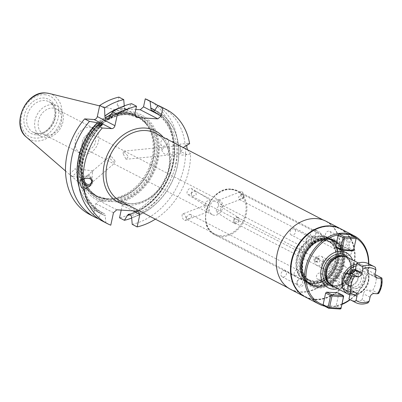 <?xml version="1.0" encoding="UTF-8"?>
<svg xmlns="http://www.w3.org/2000/svg" width="402" height="402" viewBox="0 0 402 402"><rect width="100%" height="100%" fill="white"/><g stroke="black" fill="none" stroke-linecap="round" stroke-linejoin="round"><path stroke-width="0.3" stroke-dasharray="2.01 1.51" d="M350.318 234.642L351.293 235.848L356.278 238.431M336.283 247.627L347.75 248.376L348.78 247.461L351.293 235.848M351.192 235.688A37.396 29.426 -62.6 0 1 356.252 238.125M368.483 263.687A37.396 29.426 -62.6 0 1 349.906 299.585M342.117 303.912A37.396 29.426 -62.6 0 1 336.062 305.671L341.213 308.103M338.127 292.887L338.74 293.912L336.228 305.52M337.685 288.711A19.738 15.532 117.4 0 0 352.549 259.993M332.544 286.053A16.17 12.723 117.4 0 0 336.63 287.174A16.17 12.723 117.4 0 0 352.348 275.089A16.17 12.723 117.4 0 0 347.408 257.33M349.604 273.234A11.623 9.145 117.4 0 0 346.584 284.666A11.623 9.145 117.4 0 0 353.629 291.133A11.623 9.145 117.4 0 0 365.458 280.616A11.623 9.145 117.4 0 0 358.443 268.873A11.623 9.145 117.4 0 0 355.418 269.229M350.775 273.315A9.603 7.558 117.4 0 0 347.469 282.887A9.603 7.558 117.4 0 0 353.408 288.867A9.603 7.558 -62.6 0 0 363.177 280.179A9.603 7.558 -62.6 0 0 357.383 270.481A9.603 7.558 117.4 0 0 354.956 270.752M354.8 271.054A8.487 6.678 117.4 0 1 356.102 270.998A8.487 6.678 -62.6 0 1 358.242 271.586A8.487 6.678 -62.6 0 1 360.84 280.913A8.487 6.678 -62.6 0 1 352.584 287.254A8.487 6.678 117.4 0 1 350.438 286.666A8.487 6.678 117.4 0 1 347.333 281.968L347.469 282.887M353.016 271.576A8.487 6.678 117.4 0 0 352.614 271.762A8.487 6.678 117.4 0 0 347.333 281.968M355.509 270.169A8.487 6.678 -62.6 0 0 353.363 269.581A8.487 6.678 117.4 0 0 345.112 275.928A8.487 6.678 117.4 0 0 347.705 285.249A8.487 6.678 117.4 0 0 349.851 285.837A8.487 6.678 -62.6 0 0 358.102 279.496A8.487 6.678 -62.6 0 0 355.509 270.169L358.242 271.586M353.056 269.853A8.085 6.362 -62.6 0 1 355.102 270.415A8.085 6.362 -62.6 0 1 357.569 279.295A8.085 6.362 -62.6 0 1 349.71 285.34A8.085 6.362 -62.6 0 1 347.67 284.777A8.085 6.362 -62.6 0 1 345.197 275.898A8.085 6.362 -62.6 0 1 353.056 269.853M368.192 302.776L362.076 299.887A20.211 15.904 -62.6 0 1 350.072 299.676M362.076 299.887L363.403 293.761A4.04 3.181 117.4 0 1 367.513 290.103L372.699 290.445A20.211 15.904 -62.6 0 0 376.046 274.958M374.965 274.888L370.865 274.621A4.04 3.181 117.4 0 1 369.84 274.34L376.488 277.782M368.649 263.772A20.211 15.904 -62.6 0 1 369.75 264.41L368.423 270.536A4.04 3.181 117.4 0 0 369.84 274.34M342.675 288.485L347.856 288.822A4.04 3.181 117.4 0 1 348.881 289.103L355.524 292.545M350.403 291.963A4.04 3.181 117.4 0 0 348.881 289.103M378.543 293.636L372.699 290.445M375.287 267.28L369.75 264.41M343.72 296.49L338.74 293.912M323.369 305.5L334.836 306.249L336.062 305.671M334.836 306.249L340.182 309.017M368.765 263.833A38.406 30.22 -62.6 0 1 350.187 299.736M342.012 304.404A38.406 30.22 -62.6 0 1 328.7 306.746A38.406 30.22 117.4 0 1 324.605 306.143M305.379 297.028A38.406 30.22 117.4 0 0 315.078 299.691A38.406 30.22 -62.6 0 0 352.413 270.993A38.406 30.22 -62.6 0 0 340.68 228.813M314.942 299.194A37.999 29.904 117.4 0 0 353.604 264.812A37.999 29.904 117.4 0 0 330.675 226.421A37.999 29.904 117.4 0 0 292.008 260.797A37.999 29.904 117.4 0 0 314.942 299.194M340.459 228.698A38.406 30.22 -62.6 0 1 351.916 270.913A38.406 30.22 -62.6 0 1 314.635 299.465A38.406 30.22 117.4 0 1 305.158 296.912M290.757 289.465A38.406 30.22 117.4 0 0 300.455 292.128A38.406 30.22 -62.6 0 0 337.791 263.426A38.406 30.22 -62.6 0 0 326.057 221.246M316.203 218.718A38.2 30.065 -62.6 0 1 325.856 221.371A38.2 30.065 -62.6 0 1 337.529 263.325A38.2 30.065 -62.6 0 1 300.389 291.877A38.2 30.065 117.4 0 1 290.736 289.224A38.2 30.065 117.4 0 1 279.063 247.27A38.2 30.065 117.4 0 1 316.203 218.718M155.353 219.165A64.225 50.541 117.4 0 0 190.548 153.886L187.116 154.619L181.036 151.81L183.171 147.534M80.772 179.317L84.179 176.398A5.558 4.497 -130.6 0 1 89.415 176.217A5.558 4.497 -130.6 0 1 92.746 181.217A5.558 4.497 49.4 0 1 91.41 184.845A5.558 4.497 49.4 0 1 90.812 185.262M84.179 176.398A5.558 4.497 -130.6 0 0 82.842 179.111M90.782 178.996A4.176 3.377 -130.6 0 0 85.078 177.453A4.176 3.377 -130.6 0 0 84.169 178.935M92.375 173.076L92.711 170.92L90.43 172.875L88.762 176.171L91.993 178.865L92.375 173.076M114.977 160.986L110.661 155.559L109.696 158.252L114.665 163.122L114.977 160.986M217.703 199.809A8.085 6.362 117.4 0 0 209.839 205.849A8.085 6.362 117.4 0 0 212.311 214.728A8.085 6.362 117.4 0 0 214.351 215.291A8.085 6.362 117.4 0 0 222.216 209.251A8.085 6.362 117.4 0 0 219.743 200.367A8.085 6.362 117.4 0 0 217.703 199.809M87.229 149.504A8.085 6.362 -62.6 0 1 85.184 148.946A8.085 6.362 -62.6 0 1 82.717 140.067A8.085 6.362 -62.6 0 1 90.576 134.022A8.085 6.362 -62.6 0 1 92.616 134.585A8.085 6.362 -62.6 0 1 95.088 143.464A8.085 6.362 -62.6 0 1 87.229 149.504M209.673 203.703L207.532 206.12L208.392 209.633L208.246 211.728L204.512 207.623L205.653 205.146L205.794 201.698L210.14 200.035L209.673 203.703M191.377 193.734L191.613 196.156L195.97 195.206L196.292 194.055L194.397 190.774L191.91 192.689L191.377 193.734M191.498 188.473A3.538 2.181 -58.2 0 1 191.573 192.483A3.538 2.181 121.8 0 1 187.769 194.483A3.538 2.181 121.8 0 1 187.694 190.473A3.538 2.181 -58.2 0 1 191.498 188.473L210.14 200.035M207.532 206.12C205.603 205.708 204.975 205.387 205.653 205.146L205.573 205.522L187.769 194.483M299.204 249.531A3.03 2.387 -62.6 0 1 303.053 246.999A3.03 2.387 -62.6 0 1 304.118 249.853A3.03 2.387 -62.6 0 1 300.269 252.386A3.03 2.387 -62.6 0 1 299.204 249.531M299.113 272.998A3.03 2.387 -62.6 0 1 295.264 275.531A3.03 2.387 -62.6 0 1 294.199 272.677A3.03 2.387 -62.6 0 1 298.053 270.144A3.03 2.387 -62.6 0 1 299.113 272.998M346.408 276.079A3.03 2.387 -62.6 0 1 342.559 278.611A3.03 2.387 -62.6 0 1 341.494 275.762A3.03 2.387 -62.6 0 1 345.348 273.229A3.03 2.387 -62.6 0 1 346.408 276.079M351.413 252.938A3.03 2.387 -62.6 0 1 347.564 255.471A3.03 2.387 -62.6 0 1 346.499 252.617A3.03 2.387 -62.6 0 1 350.348 250.084A3.03 2.387 -62.6 0 1 351.413 252.938M186.372 216.879L186.427 218.055L187.091 219.552L191.287 217.201L191.447 216.13L189.88 214.165L186.372 216.879M182.799 213.909A3.538 1.633 -111 0 1 186.005 218.216A3.538 1.633 69 0 1 185.337 220.517A3.538 1.633 69 0 1 182.131 216.211A3.538 1.633 -111 0 1 182.799 213.909L205.608 205.166M233.668 219.959L233.904 222.386L238.26 221.437L238.582 220.281L236.688 217L234.2 218.919L233.668 219.959M220.497 210.422L220.723 206.593L238.527 217.638A3.538 2.181 -58.2 0 0 234.723 219.638A3.538 2.181 121.8 0 0 234.798 223.648L216.15 212.085L220.497 210.422M234.798 223.648A3.538 2.181 121.8 0 0 238.602 221.643A3.538 2.181 -58.2 0 0 238.527 217.638M240.959 191.603A3.538 1.633 -111 0 0 240.285 193.9A3.538 1.633 69 0 0 243.491 198.206A3.538 1.633 69 0 0 244.165 195.91A3.538 1.633 -111 0 0 240.959 191.603L218.05 200.392L221.778 204.492L220.638 206.975C221.321 206.734 220.693 206.412 218.758 206L216.623 208.412L216.15 212.085M123.153 153.76L123.334 151.177L128.439 156.494L126.022 159.298L123.153 153.76M218.05 200.392L217.904 202.487L218.758 206M243.587 197.136L243.748 196.07L242.175 194.106L238.672 196.814L238.723 197.995L239.391 199.492L243.587 197.136M180.85 153.85L180.021 145.544L180.85 153.85L126.022 159.298M161.72 149.931C162.785 152.79 164.287 154.298 166.232 154.448C168.016 154.056 169.192 152.283 169.765 149.132L166.81 146.861L164.338 147.102L161.745 150.137L160.76 143.584C160.112 138.871 168.312 136.137 168.528 140.991C169.172 145.705 160.976 148.438 160.76 143.584M169.739 148.926L168.528 140.991M121.208 210.1L122.233 205.342L120.429 202.317A47.999 37.768 117.4 0 0 156.69 132.926A47.999 37.768 117.4 0 0 93.239 128.791A47.999 37.768 117.4 0 0 98.907 200.915L95.862 203.623L93.169 216.08A64.225 50.541 -62.6 0 1 89.696 214.492M148.735 100.41A64.225 50.541 -62.6 0 1 170.729 163.162A64.225 50.541 -62.6 0 1 119.54 217.799M136.725 117.495L119.113 108.379L135.801 109.465M119.113 108.379L117.158 105.113L118.891 97.103M77.676 171.317L72.41 176.523L69.903 173.91L75.169 168.709L77.676 171.317M122.233 205.342L132.906 210.859M120.429 202.317L137.896 211.186M120.329 202.095L98.907 200.915M95.912 195.975A44.923 35.351 -62.6 0 0 107.259 199.09A44.923 35.351 117.4 0 0 107.882 199.126A44.923 35.351 117.4 0 0 147.956 172.322A44.923 35.351 117.4 0 0 146.69 124.133A44.923 35.351 117.4 0 0 137.203 116.178A44.923 35.351 117.4 0 0 125.856 113.062A44.923 35.351 -62.6 0 0 82.184 146.635A44.923 35.351 -62.6 0 0 95.912 195.975L95.028 195.513A44.923 35.351 -62.6 0 1 89.545 191.794A44.923 35.351 -62.6 0 1 82.867 142.293A44.923 35.351 -62.6 0 1 124.972 112.605A44.923 35.351 -62.6 0 1 130.117 113.394A44.923 35.351 -62.6 0 1 136.318 115.721A44.923 35.351 -62.6 0 1 150.047 165.056A44.923 35.351 -62.6 0 1 106.374 198.628A44.923 35.351 -62.6 0 1 95.028 195.513M41.094 136.368A17.18 13.522 -62.6 0 0 45.431 137.559A17.18 13.522 117.4 0 0 62.134 124.72A17.18 13.522 117.4 0 0 56.888 105.852A17.18 13.522 117.4 0 0 52.546 104.661A17.18 13.522 -62.6 0 0 35.843 117.5A17.18 13.522 -62.6 0 0 41.094 136.368L33.12 132.243A17.18 13.522 -62.6 0 1 27.869 113.374A17.18 13.522 -62.6 0 1 44.572 100.53A17.18 13.522 117.4 0 1 48.913 101.726C62.054 106.852 51.803 135.569 37.17 133.353L33.12 132.243A17.18 13.522 -62.6 0 0 37.456 133.434A17.18 13.522 117.4 0 0 54.159 120.595A17.18 13.522 117.4 0 0 48.913 101.726L56.888 105.852M47.019 135.152A14.15 11.135 -62.6 0 1 43.446 134.173A14.15 11.135 -62.6 0 1 39.125 118.635A14.15 11.135 -62.6 0 1 52.878 108.058A14.15 11.135 117.4 0 1 56.451 109.042A14.15 11.135 117.4 0 1 60.777 124.58A14.15 11.135 117.4 0 1 47.019 135.152M80.48 153.338A14.15 11.135 -62.6 0 0 84.053 154.318A14.15 11.135 117.4 0 0 97.812 143.745A14.15 11.135 117.4 0 0 93.485 128.203A14.15 11.135 117.4 0 0 89.912 127.223A14.15 11.135 -62.6 0 0 76.159 137.796A14.15 11.135 -62.6 0 0 80.48 153.338L43.446 134.173M116.766 209.809L99.193 200.719M113.475 212.733L95.862 203.623M93.169 216.08L98.003 218.582L101.123 213.613L102.203 212.603A56.848 44.738 -62.6 0 1 100.54 211.794A56.848 44.738 -62.6 0 1 83.194 149.293M104.806 213.949A56.848 44.738 -62.6 0 1 103.143 213.14L100.54 211.794L104.806 213.949L105.244 215.909A58.411 45.964 -62.6 0 1 101.42 124.881M102.364 221.05A64.225 50.541 117.4 0 0 105.837 222.638L105.244 215.909M105.837 222.638L110.781 225.195M157.86 105.49A64.225 50.541 -62.6 0 1 175.835 164.529A64.225 50.541 -62.6 0 1 131.655 218.075M187.412 149.73L190.548 153.886M132.208 224.356A64.225 50.541 117.4 0 0 183.397 169.719A64.225 50.541 117.4 0 0 161.403 106.967M189.628 143.685L188.267 143.338L186.865 144.891M134.77 114.223L117.158 105.113M109.027 118.118A58.411 45.964 -62.6 0 1 128.469 108.48L131.56 103.656M128.469 108.48L127.359 109.64L124.756 108.294L124.278 105.882M108.329 119.595C114.454 114.811 120.912 111.505 127.705 109.681L127.359 109.64A56.848 44.738 -62.6 0 0 108.786 118.937M124.318 106.334A58.411 45.964 117.4 0 0 120.484 107.49M129.63 214.864A58.411 45.964 117.4 0 0 172.86 165.599A58.411 45.964 117.4 0 0 154.84 110.208A58.411 45.964 -62.6 0 1 177.382 166.142A58.411 45.964 -62.6 0 1 131.62 217.628M79.164 187.342A58.411 45.964 117.4 0 0 101.088 213.758M180.759 151.835L179.885 144.167L180.759 151.835M348.78 247.461L353.765 250.039M347.75 248.376L352.735 250.954M291.244 234.964A3.337 2.623 117.4 0 1 291.349 229.617A3.337 2.623 -62.6 0 1 294.309 229.039A3.337 2.623 -62.6 0 1 294.199 234.386A3.337 2.623 117.4 0 1 291.244 234.964L307.414 243.331A3.337 2.623 117.4 0 0 310.369 242.753A3.337 2.623 -62.6 0 0 310.48 237.406A3.337 2.623 -62.6 0 0 307.525 237.989A3.337 2.623 117.4 0 0 307.414 243.331M311.55 243.964A4.548 3.578 117.4 0 0 311.937 243.587A4.548 3.578 117.4 0 0 312.761 237.612A4.548 3.578 117.4 0 0 307.671 237.466A4.548 3.578 117.4 0 0 306.229 243.421A4.548 3.578 117.4 0 0 311.138 244.29A26.416 20.788 -62.6 0 1 311.937 243.587A26.416 20.788 -62.6 0 1 328.273 237.512A26.416 20.788 -62.6 0 1 341.574 245.516A26.416 20.788 -62.6 0 1 342.047 246.305A4.548 3.578 117.4 0 0 347.192 246.089A4.548 3.578 117.4 0 0 348.328 240.115A4.548 3.578 117.4 0 0 343.318 239.602A4.548 3.578 117.4 0 0 341.574 245.516A4.548 3.578 117.4 0 0 341.785 245.934A4.548 3.578 117.4 0 0 342.047 246.305A26.416 20.788 -62.6 0 1 334.474 281.32A26.416 20.788 -62.6 0 1 333.68 282.028A4.548 3.578 117.4 0 0 332.856 288.003A4.548 3.578 117.4 0 0 337.941 288.149A4.548 3.578 117.4 0 0 339.388 282.194A4.548 3.578 117.4 0 0 334.474 281.32A4.548 3.578 117.4 0 0 334.062 281.651A4.548 3.578 117.4 0 0 333.68 282.028A26.416 20.788 -62.6 0 1 317.339 288.103A26.416 20.788 -62.6 0 1 304.043 280.099A26.416 20.788 -62.6 0 1 303.57 279.31A4.548 3.578 117.4 0 0 298.42 279.526A4.548 3.578 117.4 0 0 297.284 285.5A4.548 3.578 117.4 0 0 302.294 286.008A4.548 3.578 117.4 0 0 304.043 280.099A4.548 3.578 117.4 0 0 303.832 279.681A4.548 3.578 117.4 0 0 303.57 279.31A26.416 20.788 -62.6 0 1 311.138 244.29A4.548 3.578 117.4 0 0 311.55 243.964M328.077 238.421A25.467 20.04 117.4 0 0 317.62 240.718A25.467 20.04 117.4 0 0 301.781 271.33A25.467 20.04 117.4 0 0 317.535 287.194A25.467 20.04 117.4 0 0 343.449 264.154A25.467 20.04 117.4 0 0 328.077 238.421M316.545 285.928A24.758 19.487 117.4 0 0 340.615 267.42A24.758 19.487 117.4 0 0 333.052 240.23A24.758 19.487 117.4 0 0 326.796 238.512A24.758 19.487 117.4 0 0 302.726 257.019A24.758 19.487 117.4 0 0 310.289 284.209A24.758 19.487 117.4 0 0 316.545 285.928M316.575 285.943A24.758 19.487 117.4 0 0 316.907 285.963A24.758 19.487 117.4 0 0 339.007 271.189A24.758 19.487 117.4 0 0 338.303 244.622A24.758 19.487 117.4 0 0 333.077 240.245A24.758 19.487 117.4 0 0 326.826 238.527A24.758 19.487 117.4 0 0 302.751 257.029A24.758 19.487 117.4 0 0 310.319 284.224A24.758 19.487 117.4 0 0 316.575 285.943M336.76 286.938A3.337 2.623 -62.6 0 1 333.806 287.52A3.337 2.623 -62.6 0 1 333.916 282.174A3.337 2.623 117.4 0 1 336.871 281.596A3.337 2.623 117.4 0 1 336.76 286.938M317.635 279.149A3.337 2.623 -62.6 0 0 320.59 278.571A3.337 2.623 117.4 0 0 320.701 273.224A3.337 2.623 117.4 0 0 317.741 273.807A3.337 2.623 -62.6 0 0 317.635 279.149L333.806 287.52M346.79 240.547A3.337 2.623 -62.6 0 1 346.318 244.522A3.337 2.623 -62.6 0 1 342.861 245.642A3.337 2.623 -62.6 0 1 341.991 244.813A3.337 2.623 117.4 0 1 342.464 240.838A3.337 2.623 117.4 0 1 345.926 239.718A3.337 2.623 117.4 0 1 346.79 240.547M326.685 237.275A3.337 2.623 -62.6 0 0 330.148 236.155A3.337 2.623 -62.6 0 0 330.62 232.18A3.337 2.623 117.4 0 0 329.751 231.351A3.337 2.623 117.4 0 0 326.293 232.472A3.337 2.623 117.4 0 0 325.821 236.446A3.337 2.623 -62.6 0 0 326.685 237.275L342.861 245.642M297.495 284.38A3.337 2.623 -62.6 0 1 297.967 280.405A3.337 2.623 -62.6 0 1 301.425 279.284A3.337 2.623 -62.6 0 1 302.294 280.114A3.337 2.623 117.4 0 1 301.817 284.088A3.337 2.623 117.4 0 1 298.359 285.209A3.337 2.623 117.4 0 1 297.495 284.38M285.254 270.913A3.337 2.623 -62.6 0 0 281.792 272.033A3.337 2.623 -62.6 0 0 281.32 276.013A3.337 2.623 117.4 0 0 282.189 276.837A3.337 2.623 117.4 0 0 285.646 275.717A3.337 2.623 117.4 0 0 286.118 271.742A3.337 2.623 -62.6 0 0 285.254 270.913L301.425 279.284M325.831 269.752A5.055 3.975 117.4 0 0 330.74 265.973A5.055 3.975 117.4 0 0 329.198 260.426A5.055 3.975 117.4 0 0 327.921 260.074A5.055 3.975 117.4 0 0 323.007 263.853A5.055 3.975 117.4 0 0 324.555 269.4A5.055 3.975 117.4 0 0 325.831 269.752M316.655 265.315A5.055 3.975 117.4 0 1 315.113 259.762A5.055 3.975 117.4 0 1 320.027 255.989A5.055 3.975 -62.6 0 1 321.304 256.34A5.055 3.975 -62.6 0 1 322.846 261.888A5.055 3.975 -62.6 0 1 317.932 265.667A5.055 3.975 117.4 0 1 316.655 265.315L324.555 269.4M330.394 258.999A6.874 5.407 -62.6 0 0 328.66 258.521A6.874 5.407 117.4 0 0 321.977 263.657A6.874 5.407 117.4 0 0 324.077 271.204A6.874 5.407 117.4 0 0 325.816 271.682A6.874 5.407 -62.6 0 0 332.494 266.546A6.874 5.407 -62.6 0 0 330.394 258.999L344.795 266.446A6.874 5.407 117.4 0 0 343.062 265.973A6.874 5.407 117.4 0 0 336.379 271.109A6.874 5.407 117.4 0 0 338.479 278.656A6.874 5.407 117.4 0 0 340.213 279.134A6.874 5.407 117.4 0 0 346.896 273.993A6.874 5.407 117.4 0 0 344.795 266.446M318.796 258.576A2.02 1.593 117.4 0 0 316.826 260.089A2.02 1.593 117.4 0 0 317.444 262.31A2.02 1.593 117.4 0 0 317.957 262.451A2.02 1.593 117.4 0 0 319.922 260.938A2.02 1.593 117.4 0 0 319.304 258.717A2.02 1.593 117.4 0 0 318.796 258.576M317.645 257.858A2.02 1.593 117.4 0 1 318.384 258.978A2.02 1.593 117.4 0 1 317.128 261.406A2.02 1.593 117.4 0 1 316.299 261.591A2.02 1.593 -62.6 0 1 315.786 261.451A2.02 1.593 -62.6 0 1 315.168 259.23A2.02 1.593 -62.6 0 1 317.133 257.717A2.02 1.593 117.4 0 1 317.645 257.858L319.304 258.717M315.62 261.863A2.603 2.05 117.4 0 0 316.691 261.627A2.603 2.05 117.4 0 0 318.314 258.496A2.603 2.05 117.4 0 0 316.701 256.873A2.603 2.05 117.4 0 0 314.047 259.23A2.603 2.05 117.4 0 0 315.62 261.863M296.199 267.456A24.175 19.025 117.4 0 1 311.238 238.401A24.175 19.025 117.4 0 1 321.168 236.22A24.175 19.025 -62.6 0 1 335.755 260.647A24.175 19.025 -62.6 0 1 311.158 282.516A24.175 19.025 117.4 0 1 296.199 267.456L296.274 267.938A24.758 19.487 117.4 0 0 305.334 281.646A24.758 19.487 117.4 0 0 311.59 283.365A24.758 19.487 117.4 0 0 335.66 264.858A24.758 19.487 117.4 0 0 328.092 237.662A24.758 19.487 117.4 0 0 321.841 235.944A24.758 19.487 117.4 0 0 311.671 238.18A24.758 19.487 117.4 0 0 296.274 267.938M326.052 238.125A24.758 19.487 117.4 0 0 301.977 256.632A24.758 19.487 117.4 0 0 309.545 283.822A24.758 19.487 117.4 0 0 315.796 285.541A24.758 19.487 117.4 0 0 339.871 267.034A24.758 19.487 117.4 0 0 332.303 239.843A24.758 19.487 117.4 0 0 326.052 238.125M322.394 236.235A24.758 19.487 117.4 0 0 298.324 254.737A24.758 19.487 117.4 0 0 305.887 281.933A24.758 19.487 117.4 0 0 312.143 283.651A24.758 19.487 117.4 0 0 336.213 265.144A24.758 19.487 117.4 0 0 328.65 237.949A24.758 19.487 117.4 0 0 322.394 236.235M314.882 229.673A3.538 2.784 117.4 0 1 316.153 232.823A3.538 2.784 117.4 0 1 313.801 235.964A3.538 2.784 -62.6 0 1 311.63 235.959A3.538 2.784 -62.6 0 1 310.354 232.808A3.538 2.784 -62.6 0 1 312.706 229.668A3.538 2.784 117.4 0 1 314.882 229.673L319.64 232.14A3.538 2.784 117.4 0 0 317.469 232.13A3.538 2.784 117.4 0 0 315.118 235.27A3.538 2.784 117.4 0 0 316.389 238.421A3.538 2.784 117.4 0 0 318.565 238.426A3.538 2.784 117.4 0 0 320.917 235.291A3.538 2.784 117.4 0 0 319.64 232.14M333.102 286.34A16.944 13.336 117.4 0 0 333.484 286.375A16.944 13.336 -62.6 0 0 348.941 276.063A16.944 13.336 -62.6 0 0 347.966 257.617M343.921 256.265A15.562 12.246 -62.6 0 1 344.8 256.667A15.562 12.246 -62.6 0 1 349.559 273.757A15.562 12.246 -62.6 0 1 334.429 285.39A15.562 12.246 117.4 0 1 330.494 284.309L334.258 285.34C347.604 287.294 356.84 261.506 344.8 256.667L345.8 257.185A15.562 12.246 -62.6 0 1 350.559 274.275A15.562 12.246 -62.6 0 1 335.424 285.907A15.562 12.246 117.4 0 1 331.494 284.827A15.562 12.246 117.4 0 1 328.816 282.782M329.66 283.822A15.562 12.246 117.4 0 0 330.494 284.309L331.494 284.827L328.354 282.189A15.608 12.281 117.4 0 0 335.59 286.033A15.608 12.281 -62.6 0 0 351.469 271.918A15.608 12.281 -62.6 0 0 342.052 256.154L345.8 257.185A15.562 12.246 -62.6 0 0 342.584 256.174M358.318 262.973L362.805 265.3A16.17 12.723 -62.6 0 0 358.72 264.174A16.17 12.723 117.4 0 0 356.494 264.25M342.529 287.289A16.17 12.723 117.4 0 0 343.057 288.686M349.891 294.787A16.17 12.723 117.4 0 0 352.026 295.143A16.17 12.723 -62.6 0 0 367.745 283.058A16.17 12.723 -62.6 0 0 362.805 265.3C375.825 271.059 366.463 297.018 352.197 295.194L349.891 294.792M356.132 265.913A14.959 11.769 117.4 0 1 359.132 265.682A14.959 11.769 -62.6 0 1 368.162 280.792A14.959 11.769 -62.6 0 1 352.941 294.324A14.959 11.769 117.4 0 1 350.122 293.716M346.489 273.033A14.959 11.769 117.4 0 0 345.519 289.958M355.102 270.415L361.303 273.626L359.72 273.194C354.187 272.3 347.434 284.46 353.871 287.988A8.085 6.362 117.4 0 1 351.403 279.109A8.085 6.362 117.4 0 1 359.262 273.064A8.085 6.362 -62.6 0 1 361.303 273.626A8.085 6.362 -62.6 0 1 363.775 282.505A8.085 6.362 -62.6 0 1 355.916 288.546A8.085 6.362 117.4 0 1 353.871 287.988L347.67 284.777M361.705 270.883A11.321 8.909 117.4 0 0 350.187 281.124A11.321 8.909 117.4 0 0 357.016 292.561A11.321 8.909 -62.6 0 0 368.533 282.32A11.321 8.909 -62.6 0 0 361.705 270.883M354.504 292.264L347.856 288.822M381.588 277.827A20.211 15.904 -62.6 0 1 378.237 293.309M367.614 302.756A20.211 15.904 -62.6 0 1 355.609 302.54M375.071 273.978L368.423 270.536M375.669 277.109L370.865 274.621M374.161 293.545L367.513 290.103M370.046 297.204L363.403 293.761M120.379 201.065A38.2 30.065 117.4 0 0 130.027 203.719A38.2 30.065 117.4 0 0 167.167 175.166A38.2 30.065 117.4 0 0 155.494 133.213C160.885 136.047 164.83 140.625 167.317 146.941L169.297 155.102C170.373 165.905 167.624 176.237 161.046 186.096C152.172 198.096 141.74 203.945 129.74 203.633L120.379 201.065M128.072 205.045A40.225 31.652 117.4 0 0 128.499 205.08A40.225 31.652 117.4 0 0 165.061 180.875A40.225 31.652 117.4 0 0 163.187 137.193M103.369 201.065A46.592 36.662 -62.6 0 1 93.174 130.992A46.592 36.662 -62.6 0 1 156.272 135.102A46.592 36.662 -62.6 0 1 116.479 201.92M104.445 201.141A46.381 36.497 -62.6 0 1 93.043 131.449A46.381 36.497 -62.6 0 1 156.237 135.569A46.381 36.497 -62.6 0 1 115.434 201.854M110.053 200.965A45.325 35.667 -62.6 0 1 82.701 155.172A45.325 35.667 -62.6 0 1 128.821 114.168A45.325 35.667 117.4 0 1 156.172 159.961A45.325 35.667 117.4 0 1 110.053 200.965M107.882 199.126L96.982 196.07L98.535 196.874C82.938 189.382 77.139 165.579 86.199 145.217C93.777 126.645 112.269 113.344 128.323 114.741L139.454 117.801A44.516 35.034 117.4 0 1 153.061 166.689A44.516 35.034 117.4 0 1 109.781 199.965A44.516 35.034 -62.6 0 1 98.535 196.874A44.516 35.034 -62.6 0 1 84.933 147.981A44.516 35.034 -62.6 0 1 128.213 114.711A44.516 35.034 117.4 0 1 139.454 117.801L137.906 116.997A44.516 35.034 117.4 0 0 126.66 113.907A44.516 35.034 -62.6 0 0 83.38 147.177A44.516 35.034 -62.6 0 0 96.982 196.07A44.516 35.034 -62.6 0 0 108.228 199.161A44.516 35.034 117.4 0 0 151.509 165.89A44.516 35.034 117.4 0 0 137.906 116.997L147.207 124.801A44.547 35.054 117.4 0 0 126.55 113.821A44.547 35.054 -62.6 0 0 81.224 154.122A44.547 35.054 -62.6 0 0 108.108 199.126A44.547 35.054 117.4 0 0 108.726 199.161A44.547 35.054 117.4 0 0 148.464 172.584A44.547 35.054 117.4 0 0 147.207 124.801L146.69 124.133M49.099 93.45A25.055 19.718 -62.6 0 1 60.923 120.052A25.055 19.718 -62.6 0 1 35.858 140.991A25.055 19.718 -62.6 0 1 26.472 137.177M44.597 94.716A22.658 17.829 -62.6 0 1 58.27 117.605A22.658 17.829 -62.6 0 1 35.215 138.102A22.658 17.829 -62.6 0 1 21.547 115.213A22.658 17.829 -62.6 0 1 44.597 94.716M35.934 134.796A19.201 15.11 -62.6 0 1 24.346 115.394A19.201 15.11 -62.6 0 1 43.883 98.023A19.201 15.11 -62.6 0 1 55.471 117.424A19.201 15.11 -62.6 0 1 35.934 134.796M119.309 108.058A58.265 45.848 -62.6 0 1 124.283 106.48M154.81 110.364A58.265 45.848 -62.6 0 1 172.714 165.704A58.265 45.848 -62.6 0 1 129.459 214.779M101.123 213.613A58.265 45.848 -62.6 0 1 78.948 186.056M111.193 114.173A56.848 44.738 -62.6 0 1 124.756 108.294M128.228 214.281C148.906 209.166 168.147 187.161 172.669 163.287C176.589 138.584 169.961 121.092 152.795 110.816A56.848 44.738 -62.6 0 1 172.483 165.433A56.848 44.738 -62.6 0 1 128.575 214.321M91.751 132.755A56.848 44.738 -62.6 0 1 97.636 125.399M153.78 111.379A56.848 44.738 -62.6 0 1 155.398 112.163A56.848 44.738 -62.6 0 1 175.086 166.78A56.848 44.738 -62.6 0 1 131.178 215.668M102.475 124.806C74.993 150.539 75.682 200.834 103.143 213.14A56.848 44.738 -62.6 0 1 101.992 124.901M128.439 108.63A58.265 45.848 117.4 0 0 108.987 118.299M131.65 217.482A58.265 45.848 117.4 0 0 177.262 166.132A58.265 45.848 117.4 0 0 154.81 110.349M101.575 124.891A58.265 45.848 117.4 0 0 105.274 215.763M327.751 238.552A25.185 19.819 117.4 0 0 317.409 240.828A25.185 19.819 117.4 0 0 301.746 271.094A25.185 19.819 117.4 0 0 317.324 286.782A25.185 19.819 -62.6 0 0 342.946 263.998A25.185 19.819 -62.6 0 0 327.751 238.552M327.595 238.582A25.085 19.738 -62.6 0 1 342.735 263.923A25.085 19.738 -62.6 0 1 317.213 286.616A25.085 19.738 117.4 0 1 305.58 280.435A25.085 19.738 117.4 0 1 304.872 253.526A25.085 19.738 117.4 0 1 327.248 238.562A25.085 19.738 117.4 0 1 327.595 238.582M333.077 240.245L326.942 238.552A24.793 19.512 117.4 0 0 326.6 238.532A24.793 19.512 117.4 0 0 304.485 253.325A24.793 19.512 117.4 0 0 305.183 279.923A24.793 19.512 117.4 0 0 316.681 286.033A24.793 19.512 -62.6 0 0 341.911 263.601A24.793 19.512 -62.6 0 0 326.947 238.552L317.62 240.718M316.907 285.963L317.751 285.998A24.386 19.19 117.4 0 0 339.514 271.45A24.386 19.19 117.4 0 0 338.821 245.285C335.977 241.713 332.283 239.753 327.741 239.406C315.846 239.904 307.651 247.029 303.153 260.787C300.907 275.395 305.666 283.792 317.429 285.983A24.386 19.19 117.4 0 0 317.751 285.998L317.429 285.983A24.386 19.19 -62.6 0 1 302.711 261.345A24.386 19.19 -62.6 0 1 327.519 239.285A24.386 19.19 117.4 0 1 338.821 245.285L338.303 244.622M317.736 287.269A25.442 20.02 117.4 0 0 343.62 264.25A25.442 20.02 117.4 0 0 328.268 238.547A25.442 20.02 -62.6 0 0 302.384 261.566A25.442 20.02 -62.6 0 0 317.736 287.269M328.092 237.662L237.597 190.834L231.256 189.091C209.613 186.216 195.151 226.291 214.839 234.813A24.758 19.487 117.4 0 1 207.271 207.618A24.758 19.487 117.4 0 1 231.346 189.116A24.758 19.487 -62.6 0 1 237.597 190.834A24.758 19.487 -62.6 0 1 245.165 218.025A24.758 19.487 -62.6 0 1 221.09 236.532A24.758 19.487 117.4 0 1 214.839 234.813L305.334 281.646M230.884 189.523A24.155 19.01 117.4 0 0 206.311 211.377A24.155 19.01 117.4 0 0 220.884 235.778A24.155 19.01 -62.6 0 0 245.461 213.929A24.155 19.01 -62.6 0 0 230.884 189.523M322.6 236.984A24.155 19.01 -62.6 0 1 337.177 261.39A24.155 19.01 -62.6 0 1 312.6 283.239A24.155 19.01 117.4 0 1 298.023 258.838A24.155 19.01 117.4 0 1 322.6 236.984M322.223 238.728A22.336 17.577 117.4 0 0 299.5 258.933A22.336 17.577 117.4 0 0 312.977 281.5A22.336 17.577 -62.6 0 0 335.7 261.295A22.336 17.577 -62.6 0 0 322.223 238.728M322.429 239.481A21.728 17.1 117.4 0 0 301.309 255.717A21.728 17.1 117.4 0 0 307.947 279.581A21.728 17.1 117.4 0 0 313.434 281.088A21.728 17.1 -62.6 0 0 334.559 264.853A21.728 17.1 -62.6 0 0 327.921 240.989L330.248 242.19A21.728 17.1 -62.6 0 1 336.886 266.054A21.728 17.1 -62.6 0 1 315.761 282.294A21.728 17.1 117.4 0 1 310.274 280.787C293.234 273.646 306.033 238.095 324.841 240.708L330.248 242.19A21.728 17.1 -62.6 0 0 324.756 240.682A21.728 17.1 117.4 0 0 303.631 256.923A21.728 17.1 117.4 0 0 310.274 280.787L307.947 279.581L313.349 281.063C332.158 283.681 344.961 248.124 327.921 240.989A21.728 17.1 -62.6 0 0 322.429 239.481M325.213 240.275A22.336 17.577 117.4 0 0 302.49 260.481A22.336 17.577 117.4 0 0 315.967 283.048A22.336 17.577 -62.6 0 0 338.695 262.843A22.336 17.577 -62.6 0 0 325.213 240.275M325.59 238.532A24.155 19.01 117.4 0 0 301.018 260.385A24.155 19.01 117.4 0 0 315.59 284.787A24.155 19.01 -62.6 0 0 340.167 262.938A24.155 19.01 -62.6 0 0 325.59 238.532M352.614 271.762L353.443 271.345M347.705 285.249L350.438 286.666M288.098 287.862L290.736 289.224M323.213 220.005L325.856 221.371M89.822 186.201L91.41 184.845M85.078 177.453L90.43 172.875M92.711 170.92L110.661 155.559M90.505 183.794L114.665 163.122M212.311 214.728L85.184 148.946M303.053 246.999L194.397 190.774M300.269 252.386L191.613 196.156M295.264 275.531L187.091 219.552M298.053 270.144L189.88 214.165M185.337 220.517L208.246 211.728M342.559 278.611L233.904 222.386M345.348 273.229L236.688 217M219.743 200.367L92.616 134.585M243.491 198.206L220.688 206.955M347.564 255.471L239.391 199.492M350.348 250.084L242.175 194.106M180.021 145.544L166.81 146.861M164.338 147.102L123.334 151.177M137.203 116.178L136.318 115.721M99.631 105.887L130.117 113.394M93.485 128.203L56.451 109.042M65.511 170.986L89.545 191.794M153.755 111.369L155.398 112.163L153.946 111.414M188.267 143.338L179.885 144.167M187.116 154.619L180.985 155.232M91.993 178.865L72.41 176.523M92.952 170.84L75.169 168.709M294.309 229.039L310.48 237.406M310.319 284.224L305.183 279.923L301.781 271.33M320.701 273.224L336.871 281.596M329.751 231.351L345.926 239.718M282.189 276.837L298.359 285.209M321.304 256.34L329.198 260.426M324.077 271.204L338.479 278.656M315.786 261.451L317.444 262.31M318.384 258.978L318.314 258.496M317.128 261.406L316.691 261.627M311.238 238.401L311.671 238.18M309.545 283.822C289.857 275.3 304.319 235.225 325.962 238.1L332.303 239.843L328.65 237.949C348.338 246.476 333.871 286.546 312.228 283.671L305.887 281.933L309.545 283.822M311.63 235.959L316.389 238.421"/><path stroke-width="0.6" d="M353.499 250.275L356.247 238.059L353.499 250.275L342.032 249.526L341.243 249.843L341.268 250.21L336.283 247.627L335.675 246.607L338.188 234.994L343.172 237.577L340.66 249.185L335.675 246.607M355.664 237.406L350.318 234.642L338.851 233.894L344.197 236.662L355.664 237.406L356.247 238.059M338.127 292.887L326.66 292.143L325.635 293.058L323.123 304.666L323.369 305.5L328.715 308.269L328.69 307.902L329.479 307.585L331.992 295.978L343.459 296.721L343.695 296.123L343.112 295.47L338.127 292.887M338.851 233.894L338.348 234.848A37.396 29.426 117.4 0 0 306.902 268.285A37.396 29.426 117.4 0 0 323.218 304.832M356.252 238.125A37.396 29.426 -62.6 0 1 368.483 263.687M349.906 299.585A37.396 29.426 -62.6 0 1 342.117 303.912M352.549 259.993A19.738 15.532 117.4 0 0 341.293 251.361A19.738 15.532 117.4 0 0 321.208 269.214A19.738 15.532 117.4 0 0 333.122 289.159A19.738 15.532 117.4 0 0 337.685 288.711M358.318 262.973L347.408 257.33A16.17 12.723 117.4 0 0 343.323 256.21A16.17 12.723 117.4 0 0 343.097 256.195A16.17 12.723 117.4 0 0 328.675 265.843A16.17 12.723 117.4 0 0 329.127 283.189A16.17 12.723 117.4 0 0 332.544 286.053L347.941 294.023A16.17 12.723 117.4 0 0 349.891 294.787L347.941 294.023A16.17 12.723 117.4 0 1 343.057 288.686M355.418 269.229A11.623 9.145 117.4 0 0 349.604 273.234M354.956 270.752A9.603 7.558 117.4 0 0 353.443 271.345A9.603 7.558 117.4 0 0 350.775 273.315M354.8 271.054A8.487 6.678 117.4 0 0 353.016 271.576M362.182 266.425A20.211 15.904 -62.6 0 1 374.187 266.637L368.649 263.772A20.211 15.904 -62.6 0 0 356.644 263.556L362.182 266.425L362.825 269.134L361.966 273.124A4.04 3.181 117.4 0 1 357.85 276.782L354.474 276.561L351.559 275.867A20.211 15.904 117.4 0 0 348.212 291.349L351.127 292.043L354.504 292.264A4.04 3.181 117.4 0 1 355.524 292.545A4.04 3.181 117.4 0 1 356.941 296.349L356.082 300.339A18.191 14.316 117.4 0 0 369.187 301.193L368.192 302.776C363.74 304.555 359.544 304.475 355.609 302.54L350.072 299.676A20.211 15.904 -62.6 0 1 348.971 299.033L350.298 292.907A4.04 3.181 117.4 0 0 350.403 291.963M378.543 293.636C381.518 288.626 382.634 283.445 381.9 278.094L376.046 274.958L374.965 274.888M356.644 263.556L355.318 269.682A4.04 3.181 117.4 0 1 351.207 273.34L346.021 273.003A20.211 15.904 117.4 0 0 342.675 288.485L348.212 291.349M356.082 300.339L354.509 301.902L348.971 299.033M351.559 275.867L346.021 273.003M381.588 277.827L380.885 278.279L377.508 278.063L375.669 277.109M380.885 278.279A18.191 14.316 -62.6 0 1 377.538 293.767L378.237 293.309M377.508 278.063A4.04 3.181 117.4 0 1 376.488 277.782A4.04 3.181 117.4 0 1 375.071 273.978L375.93 269.988L375.352 267.32L374.187 266.637A20.211 15.904 -62.6 0 1 375.287 267.28M377.538 293.767L374.161 293.545A4.04 3.181 117.4 0 0 370.046 297.204L369.187 301.193M326.66 292.143L331.645 294.721L343.112 295.47M328.715 308.269L340.182 309.017L340.976 308.701L343.695 296.123M354.303 235.863L340.68 228.813A38.406 30.22 -62.6 0 0 330.977 226.15A38.406 30.22 117.4 0 0 293.641 254.853A38.406 30.22 117.4 0 0 305.379 297.028L319.002 304.078A38.406 30.22 117.4 0 1 307.269 261.903A38.406 30.22 117.4 0 1 344.604 233.2A38.406 30.22 -62.6 0 1 354.303 235.863A38.406 30.22 -62.6 0 1 368.765 263.833M350.187 299.736A38.406 30.22 -62.6 0 1 342.012 304.404M319.002 304.078A38.406 30.22 117.4 0 0 324.605 306.143M340.238 228.582L326.057 221.246A38.406 30.22 -62.6 0 0 316.359 218.582A38.406 30.22 117.4 0 0 279.023 247.285A38.406 30.22 117.4 0 0 290.757 289.465L304.937 296.802A38.406 30.22 117.4 0 1 293.199 254.622A38.406 30.22 117.4 0 1 330.534 225.919A38.406 30.22 -62.6 0 1 340.238 228.582A38.406 30.22 -62.6 0 1 340.459 228.698M107.309 223.607L102.364 221.05A64.225 50.541 117.4 0 1 97.304 125.444L102.249 128.002A64.225 50.541 117.4 0 0 83.108 179.242C87.817 177.508 90.988 178.202 92.621 181.322L89.822 186.201L84.028 189.442A64.225 50.541 117.4 0 0 107.309 223.607A64.225 50.541 117.4 0 0 110.781 225.195L113.475 212.733L116.766 209.809L137.896 211.186L139.846 214.452L137.152 226.914A64.225 50.541 117.4 0 0 155.353 219.165M102.249 128.002L111.64 128.615A3.236 2.543 -62.6 0 0 114.932 125.69L117.334 114.59A64.225 50.541 117.4 0 1 136.504 106.218L134.77 114.223L136.725 117.495L157.855 118.871L161.147 115.947L162.875 107.937A64.225 50.541 117.4 0 1 166.348 109.525A64.225 50.541 117.4 0 1 189.628 143.685L183.171 147.534M84.028 189.442C81.666 187.9 80.269 185.613 79.852 182.588L80.772 179.317L83.108 179.242M90.812 185.262A5.558 4.497 49.4 0 1 85.797 184.799A5.558 4.497 49.4 0 1 82.842 180.031A5.558 4.497 -130.6 0 1 82.842 179.111M84.169 178.935A4.176 3.377 -130.6 0 0 84.073 180.176A4.176 3.377 49.4 0 0 86.576 183.93A4.176 3.377 49.4 0 0 90.505 183.794A4.176 3.377 49.4 0 0 91.51 181.066A4.176 3.377 -130.6 0 0 90.782 178.996M137.152 226.914L132.208 224.356L131.65 217.482L131.178 215.668L128.575 214.321L127.494 215.331L124.374 220.301L119.54 217.799L121.208 210.1M135.801 109.465L140.243 109.756L143.534 106.831L145.268 98.822A64.225 50.541 -62.6 0 1 148.735 100.41L153.569 102.912A64.225 50.541 -62.6 0 1 157.86 105.49M99.721 105.48A64.225 50.541 -62.6 0 1 118.891 97.103L123.726 99.606A64.225 50.541 -62.6 0 0 104.555 107.977L99.721 105.48L97.319 116.575L114.932 125.69M98.073 218.472L98.003 218.582A64.225 50.541 -62.6 0 1 94.53 216.995L89.696 214.492A64.225 50.541 -62.6 0 1 84.636 118.891L94.033 119.5A3.236 2.543 117.4 0 0 97.319 116.575M132.906 210.859L139.846 214.452M128.575 214.321L128.228 214.281M136.504 106.218L131.56 103.656A64.225 50.541 117.4 0 0 112.389 112.032L117.334 114.59M145.268 98.822L150.097 101.324A64.225 50.541 -62.6 0 1 153.569 102.912M131.655 218.075A64.225 50.541 -62.6 0 1 124.374 220.301M94.53 216.995A64.225 50.541 -62.6 0 1 89.47 121.389L97.264 122.731A58.411 45.964 117.4 0 0 79.164 187.342M84.636 118.891L89.47 121.389M186.865 144.891L186.769 146.901L187.412 149.73M166.348 109.525L161.403 106.967A64.225 50.541 117.4 0 0 157.936 105.374L162.875 107.937M124.318 106.334L123.726 99.606M140.243 109.756L157.855 118.871M143.534 106.831L161.147 115.947M150.097 101.324L151.127 110.012A56.848 44.738 -62.6 0 1 152.795 110.816L153.946 111.414M153.755 111.369L151.127 110.012M153.78 111.379A56.848 44.738 -62.6 0 0 153.73 111.359L154.845 110.203A58.411 45.964 117.4 0 0 150.69 108.053M157.936 105.374L154.845 110.203M120.484 107.49A58.411 45.964 117.4 0 0 104.872 115.967L104.555 107.977M127.464 215.477A58.411 45.964 117.4 0 0 129.63 214.864M112.389 112.032L108.329 119.595L107.826 119.68L105.223 118.334L104.872 115.967M97.264 122.731L99.706 123.238L102.475 124.806M101.992 124.901A56.848 44.738 -62.6 0 1 102.309 124.59L97.304 125.444M344.197 236.662L343.961 237.26L344.544 237.914L356.011 238.662M344.544 237.914L342.032 249.526M353.529 250.642L352.735 250.954L341.268 250.21M340.66 249.185L341.243 249.843M343.961 237.26L343.172 237.577M328.69 307.902L328.107 307.249L323.123 304.666M325.635 293.058L330.615 295.636L331.409 295.319L331.645 294.721M328.107 307.249L330.615 295.636M331.992 295.978L331.409 295.319M343.459 296.721L340.976 308.701M340.946 308.334L329.479 307.585M347.966 257.617A16.944 13.336 -62.6 0 0 340.499 253.923A16.944 13.336 117.4 0 0 323.308 269.023A16.944 13.336 117.4 0 0 333.102 286.34M329.66 283.822A15.562 12.246 117.4 0 1 325.957 266.647A15.562 12.246 117.4 0 1 340.871 255.587A15.562 12.246 -62.6 0 1 343.921 256.265M342.584 256.174A15.562 12.246 -62.6 0 0 341.871 256.104A15.562 12.246 117.4 0 0 327.57 265.772A15.562 12.246 117.4 0 0 328.816 282.782M342.052 256.154A15.608 12.281 117.4 0 0 341.836 256.139A15.608 12.281 117.4 0 0 327.911 265.451A15.608 12.281 117.4 0 0 328.354 282.189L329.127 283.189M356.494 264.25A16.17 12.723 117.4 0 0 342.529 287.289M356.132 265.913A14.959 11.769 117.4 0 0 346.489 273.033M345.519 289.958A14.959 11.769 117.4 0 0 350.122 293.716M356.941 296.349L350.298 292.907M355.609 302.54A20.211 15.904 -62.6 0 1 354.509 301.902M357.85 276.782L351.207 273.34M361.966 273.124L355.318 269.682M354.474 276.561A18.191 14.316 117.4 0 0 351.127 292.043M375.93 269.988A18.191 14.316 117.4 0 0 362.825 269.134M323.213 220.005L155.494 133.213A38.2 30.065 117.4 0 0 145.846 130.56A38.2 30.065 117.4 0 0 108.706 159.112A38.2 30.065 117.4 0 0 120.379 201.065L288.098 287.862M163.187 137.193A40.225 31.652 117.4 0 0 145.157 128.052A40.225 31.652 117.4 0 0 104.284 164.187A40.225 31.652 117.4 0 0 128.072 205.045M49.099 93.45L46.084 92.983C25.909 90.48 10.497 124.891 26.472 137.177A25.055 19.718 -62.6 0 1 22.748 109.565A25.055 19.718 -62.6 0 1 46.23 93.008A25.055 19.718 -62.6 0 1 49.099 93.45L99.631 105.887M104.832 116.148A58.265 45.848 -62.6 0 1 119.309 108.058M150.66 108.198A58.265 45.848 -62.6 0 1 154.81 110.364M129.459 214.779A58.265 45.848 -62.6 0 1 127.494 215.331M78.948 186.056A58.265 45.848 -62.6 0 1 97.42 122.741M105.223 118.334A56.848 44.738 -62.6 0 1 111.193 114.173M83.194 149.293A56.848 44.738 -62.6 0 1 91.751 132.755M97.636 125.399A56.848 44.738 -62.6 0 1 99.706 123.238M107.826 119.68A56.848 44.738 -62.6 0 1 108.786 118.937M94.033 119.5L111.64 128.615M341.836 256.139L343.097 256.195M26.472 137.177L65.511 170.986"/></g></svg>
